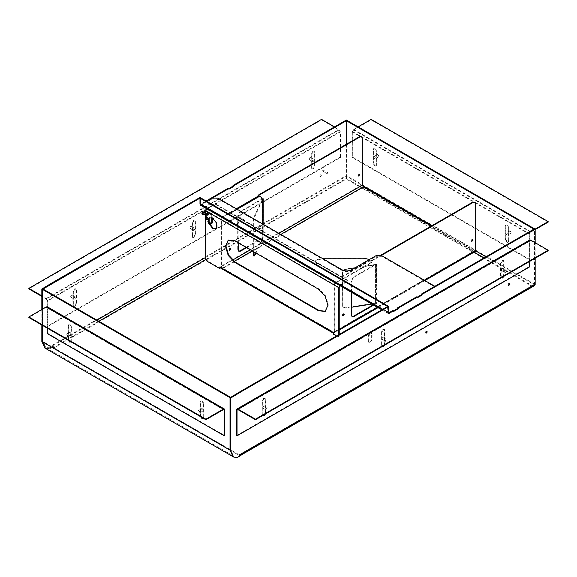 <?xml version="1.0" encoding="UTF-8"?>
<svg xmlns="http://www.w3.org/2000/svg" width="577" height="577" viewBox="0 0 577 577"><rect width="100%" height="100%" fill="white"/><g stroke="black" fill="none" stroke-linecap="round" stroke-linejoin="round"><path stroke-width="0.43" stroke-dasharray="2.88 2.16" d="M244.511 220.053L240.436 217.702L239.873 218.69L243.941 221.041L244.511 220.053L245.102 220.4L244.533 221.38L240.458 219.029L241.027 218.048L245.102 220.4M243.941 221.041L244.533 221.38M239.873 218.69L240.458 219.029M240.436 217.702L241.027 218.048M323.055 170.006L322.485 170.987L326.56 173.338L327.13 172.357L323.055 170.006L327.714 172.696L327.152 173.684L323.077 171.333L323.647 170.345M327.13 172.357L327.714 172.696M326.56 173.338L327.152 173.684M322.485 170.987L323.077 171.333M204.748 211.737L204.748 212.473L202.39 213.836L201.799 212.762L201.799 213.497L204.164 212.134L204.164 211.398L204.748 211.737M204.164 212.134L204.748 212.473M201.799 213.497L202.39 213.836M204.164 211.398L201.799 212.762M206.948 213.742L207.583 213.375L207.583 219.368L206.948 219.736L206.948 213.742L206.357 213.403L206.357 219.397L206.948 219.736M206.357 219.397L206.992 219.029L206.992 213.036L206.357 213.403M206.992 213.036L207.583 213.375M206.992 219.029L207.583 219.368M210.014 199.433L210.014 200.111L205.297 202.837L204.705 201.82L204.705 202.498L209.422 199.772L209.422 199.094L210.014 200.111L210.014 199.433M387.636 306.481L387.636 312.474L388.09 313.47L389.172 313.361L392.951 311.183L393.543 311.522L392.951 310.498L392.951 311.183L397.668 308.457L397.668 307.772L398.26 308.796L397.668 308.457L416.558 297.552L417.142 297.891L416.558 297.552L421.275 294.825L421.275 294.147L421.866 295.172L421.275 294.825L434.849 286.993L434.849 286.307M199.981 197.457L199.981 204.539L204.705 201.82L205.297 202.837L204.705 202.498L209.422 199.772L210.014 200.111L212.257 198.82L212.257 198.135M416.558 296.874L416.558 297.552L416.558 296.874M228.312 188.189L228.312 188.874L228.896 188.528M228.312 188.874L228.896 189.213M199.981 204.539L200.572 204.885L200.572 197.796L200.572 203.796L201.517 204.337L205.297 202.159L200.572 204.885M42.424 309.135L42.424 325.356M45.381 348.357L48.814 348.948L52.478 346.452L53.755 347.981L346.33 179.058L532.102 286.315L239.513 455.224L240.414 455.751L240.414 455.065L239.513 454.546L239.513 455.231L240.797 455.174L241.056 454.344M98.84 321.266L53.755 347.296L52.81 345.659L52.81 346.64M474.121 252.156L346.33 178.38L346.921 175.855L346.921 120.391M239.094 223.256L237.803 224.619L238.337 222.816L239.094 223.256M321.714 175.559L320.423 176.915L320.956 175.119L321.714 175.559M535.167 242.701L535.167 258.236M501.175 269.957L502.12 268.319L502.791 268.255L503.065 268.868L502.12 270.505L501.456 270.57L501.175 269.957M381.974 338.778L382.919 337.141L383.582 337.076L383.864 337.689L382.919 339.326L382.248 339.391L381.974 338.778M262.773 407.6L263.718 405.963L264.381 405.898L264.663 406.511L263.718 408.141L263.047 408.213L262.773 407.6M389.172 312.684L200.572 203.796L389.172 312.684L388.227 312.135L388.227 306.142L388.227 313.224L388.819 312.885M388.227 313.224L388.819 313.563M266.076 409.504L267.021 407.874L267.685 407.809L267.966 408.415L267.021 410.052L266.35 410.117L266.076 409.504M385.277 340.69L386.222 339.052L386.893 338.987L387.167 339.593L386.222 341.231L385.559 341.295L385.277 340.69M504.478 271.868L505.423 270.231L506.094 270.166L506.368 270.772L505.423 272.409L504.76 272.474L504.478 271.868M202.347 408.689L203.284 410.326L203.01 410.939L202.347 410.867L201.402 409.237L201.676 408.624L202.347 408.689M199.036 410.6L199.981 412.23L199.707 412.843L199.036 412.779L198.091 411.141L198.373 410.528L199.036 410.6M70.156 332.374L71.101 334.011L70.827 334.617L70.156 334.552L69.211 332.915L69.492 332.309L70.156 332.374M66.853 334.278L67.797 335.915L67.523 336.528L66.853 336.463L65.908 334.826L66.189 334.213L66.853 334.278M70.632 296.665L71.577 295.035L72.24 294.97L72.522 295.575L71.577 297.213L70.906 297.278L70.632 296.665M73.935 298.576L74.209 299.189L74.88 299.124L75.825 297.487L75.544 296.874L74.88 296.939L73.935 298.576M189.833 227.85L190.778 226.213L191.441 226.148L191.723 226.754L190.778 228.391L190.107 228.456L189.833 227.85M193.136 229.754L193.418 230.367L194.081 230.302L195.026 228.665L194.752 228.052L194.081 228.117L193.136 229.754M309.034 159.028L309.979 157.391L310.65 157.326L310.924 157.932L309.979 159.569L309.315 159.634L309.034 159.028M312.337 160.933L312.619 161.546L313.282 161.481L314.227 159.843L313.953 159.23L313.282 159.295L312.337 160.933M510.147 230.98L511.092 232.618L510.811 233.231L510.147 233.158L509.202 231.528L509.477 230.915L510.147 230.98M506.844 232.892L506.173 232.82L505.899 233.433L506.844 235.07L507.508 235.135L507.789 234.522L506.844 232.892M377.964 154.665L378.909 156.302L378.627 156.908L377.964 156.843L377.019 155.213L377.293 154.6L377.964 154.665M374.653 156.569L373.99 156.504L373.716 157.117L374.653 158.754L375.324 158.819L375.598 158.206L374.653 156.569M233.296 456.825L236.339 457.272L239.094 456.457M230.62 397.351L230.62 449.822L233.389 455.931L238.525 456.01L240.414 455.065M43.059 289.063L43.059 341.534L45.828 347.642L50.964 347.729L52.5 346.986L240.061 455.267M240.061 455.953L52.5 347.664L48.778 348.984L45.41 348.364M52.5 347.664L52.5 346.986M42.467 325.385L42.467 309.113M53.755 347.304L53.755 347.981L53.755 347.296L52.853 346.784M52.853 347.462L53.755 347.981M509.354 283.733L508.611 283.466L507.854 284.771L508.46 285.276M321.122 175.213L320.365 174.781L319.831 176.576L321.122 175.213M426.735 331.429L425.999 331.162L425.242 332.467L425.848 332.972M238.503 222.917L237.753 222.477L237.219 224.273L238.503 222.917M45.071 348.162L48.814 348.948M48.223 348.609L52.478 346.452L52.218 345.32L52.218 346.301M41.832 309.481L41.832 325.017M241.056 455.325L240.465 454.986L240.465 454.005L239.52 454.546L239.513 455.224M233.317 456.84L236.469 457.294L240.465 454.986M237.06 457.633L236.469 457.294M535.167 284.54L534.576 284.201L239.52 454.546L532.102 285.629L533.53 285.254L534.576 284.201L534.576 228.73M533.891 229.019L533.891 284.483L532.102 285.629L532.102 286.315L534.482 284.144L534.482 228.68M533.949 285.976L532.102 286.315M205.621 257.436L346.921 175.855L346.33 175.516L346.33 120.052M485.949 256.808L533.891 284.483L534.482 284.144L347.015 175.913L346.33 179.058L346.33 175.516L52.218 345.32M347.094 177.052L346.33 178.416M205.758 259.535L346.33 178.38L346.33 179.058L346.424 176.252L347.015 175.913L347.015 120.442M346.424 144.228L346.424 176.252L362.392 185.469M206.119 200.998L204.705 201.82L205.297 202.837L201.517 205.023L200.435 205.123M434.849 286.993L381.736 256.332L376.074 256.332L376.074 255.647M217.926 198.135L217.926 198.82L212.257 198.82M217.926 198.82L342.082 270.505C345.226 271.969 348.378 271.969 351.523 270.505L376.074 256.332M203.169 418.289L203.876 417.207L203.876 403.575L202.347 400.921L201.258 400.813L200.81 401.808L200.81 415.433L201.366 417.121M200.507 416.623L200.334 402.082L200.789 401.087L201.871 401.195L203.407 403.85L203.234 418.195M70.978 341.973L71.692 340.892L71.692 327.26L70.156 324.606L69.074 324.498L68.627 325.493L68.627 339.117L69.175 340.798M68.324 340.307L68.151 325.76L68.598 324.772L69.687 324.88L71.223 327.534L71.05 341.88M47.321 306.791L47.732 307.707L47.732 333.326L224.77 435.534M47.264 328.147L47.264 307.981L46.319 307.433L28.85 317.516M47.264 307.981L223.349 409.641L47.264 307.981M47.264 333.6L47.732 333.326M373.124 149.688L373.571 148.7L374.653 148.801L376.19 151.462L376.19 165.087L375.742 166.082L374.653 165.974L373.124 163.32L373.124 149.688L373.593 149.414L373.593 163.046L375.129 165.7L376.211 165.808L376.666 164.82L376.666 151.188L375.129 148.534L374.04 148.426L373.593 149.414M505.308 226.004L505.755 225.016L506.844 225.124L508.373 227.778L508.373 241.41L507.926 242.398L506.844 242.29L505.308 239.635L505.308 226.004L505.777 225.737L505.777 239.361L507.313 242.023L508.402 242.124L508.849 241.136L508.849 227.504L507.313 224.85L506.231 224.742L505.777 225.737M535.167 229.076L530.681 231.665L529.268 234.118L529.268 259.737L352.23 157.528L352.23 131.902L353.651 129.45L358.137 126.861M530.681 232.206L353.651 129.998L352.706 131.635L352.706 157.254L529.736 259.462L529.736 233.844L530.681 232.206L535.167 229.617M353.651 129.998L371.119 119.915L548.15 222.123M371.119 119.915L371.119 119.367M529.736 259.462L529.268 259.737M352.706 157.254L352.23 157.528M204.893 211.795L204.893 216.923L205.39 218.019L206.595 217.904L208.29 214.961L208.29 209.833L207.792 208.73L206.595 208.852L204.893 211.795L205.362 212.062L207.064 209.119L208.268 209.004L208.766 210.1L208.766 215.228L207.064 218.178L205.859 218.294L205.362 217.197L205.362 212.062M311.753 154.189L313.282 151.527L314.371 151.419L314.818 152.415L314.818 166.046L313.282 168.7L312.2 168.809L311.753 167.813L311.753 154.189L311.277 153.915L311.277 167.546L311.724 168.534L312.813 168.426L314.35 165.772L314.35 152.14L313.895 151.152L312.813 151.261L311.277 153.915M73.344 291.832L74.88 289.171L75.962 289.063L76.416 290.058L76.416 303.69L74.88 306.344L73.791 306.452L73.344 305.457L73.344 291.832L72.875 291.558L72.875 305.183L73.322 306.178L74.404 306.07L75.94 303.415L75.94 289.784L75.493 288.796L74.404 288.897L72.875 291.558M192.545 223.01L194.081 220.349L195.17 220.241L195.617 221.236L195.617 234.868L194.081 237.522L192.999 237.63L192.545 236.635L192.545 223.01L192.076 222.736L192.076 236.361L192.523 237.356L193.612 237.248L195.141 234.594L195.141 220.962L194.694 219.974L193.612 220.075L192.076 222.736M334.53 126.861L339.016 129.45L340.43 131.902L340.43 157.528L47.732 326.51L47.732 300.891L46.319 298.439L41.832 295.85M339.016 129.998L46.319 298.987L47.264 300.617L47.264 326.243L339.961 157.254L339.961 131.635L339.016 129.998L321.548 119.915L321.548 119.367M46.319 298.987L41.832 296.398M28.85 288.897L321.548 119.915M339.961 157.254L340.43 157.528M47.264 326.243L47.732 326.51M372.107 334.393L372.107 339.521L370.405 342.464L369.208 342.579L368.71 341.483L368.71 336.355L370.405 333.405L371.61 333.29L372.107 334.393L371.141 333.016L369.936 333.138L368.234 336.081L368.234 341.209L368.732 342.305L369.936 342.19L371.638 339.247L371.638 334.119M264.699 414.394L265.247 412.706L265.247 399.082L264.8 398.087L263.718 398.195L262.182 400.856L262.182 414.481L262.896 415.563M262.823 415.469L262.65 401.123L264.187 398.469L265.276 398.361L265.723 399.356L265.55 413.897M503.101 276.751L503.656 275.07L503.656 261.439L503.209 260.443L502.12 260.552L500.584 263.213L500.584 276.837L501.298 277.926M501.233 277.833L501.06 263.487L502.596 260.826L503.678 260.717L504.125 261.713L503.952 276.26M383.9 345.573L384.455 343.892L384.455 330.26L384.001 329.265L382.919 329.373L381.383 332.035L381.383 345.659L382.097 346.748M382.032 346.647L381.859 332.302L383.388 329.647L384.477 329.539L384.924 330.534L384.751 345.082M236.57 435.534L529.268 266.552L529.268 240.926L529.679 240.01M529.736 261.374L529.736 241.2L237.984 409.641L530.681 240.659L529.736 241.2L530.681 240.659L548.15 250.743M529.736 266.819L529.268 266.552M318.547 263.891L317.956 264.23L316.542 263.415L317.134 262.528L316.542 262.867L317.956 263.689L318.547 263.35L318.547 263.891L341.678 277.248L342.623 278.886L343.091 279.167L343.091 278.612L335.684 282.889L335.215 282.615L334.271 284.252L334.271 331.681L334.739 331.948L334.739 284.526L335.684 282.889M317.956 263.689L317.956 264.23M316.542 262.867L316.542 263.415M369.035 259.895L370.384 260.674L371.328 262.311L371.336 260.674L371.804 260.948L371.804 262.585L370.384 260.133L369.035 259.354L369.035 259.895L364.311 258.77L322.637 258.77L317.913 259.895L314.775 261.713L314.775 261.165L317.134 262.528M314.775 261.713L317.134 263.076M318.547 263.35L341.678 276.7L343.099 279.153L342.623 278.886L371.328 262.311L371.804 262.585L343.099 279.153M254.695 227.165L253.281 226.35L253.873 226.004L253.281 226.891L254.695 227.713L255.286 226.826L254.695 227.713M253.281 226.35L253.281 226.891M260.79 226.92L262.744 223.645L260.79 226.92L257.652 228.73L255.286 227.367M257.652 228.73L257.652 228.189L255.286 226.826M253.873 226.004L230.742 212.653L229.74 212.552L229.321 213.468L258.034 196.901L258.034 196.216M253.873 226.552L230.742 213.194L229.797 213.75L229.79 213.202L222.383 217.479L221.914 217.204L220.969 218.842L220.969 266.264L222.621 268.579L363.301 187.359L361.887 184.907L361.887 138.026L361.195 136.497M317.956 263.739L316.448 262.867L316.989 262.557L316.448 263.415L317.956 264.288L318.504 263.429L317.956 264.288M316.448 262.867L316.448 263.415M318.504 263.429L346.777 279.758L347.368 280.573L346.777 281.388L339.723 285.55M318.504 263.977L346.777 280.299L346.777 279.758M206.595 208.686L213.649 204.532L216.483 204.532L216.483 205.073L253.729 226.581L253.188 226.891L254.695 227.764L255.243 227.453L316.989 263.105M255.243 227.453L255.243 226.905L316.989 262.557M340.127 285.781L346.777 281.937L347.368 281.114L346.777 280.299M205.621 258.77L206.097 258.496L206.097 210.526L207.042 208.888L213.649 205.073L213.649 204.532M216.483 205.073L213.649 205.073M255.243 226.905L254.695 227.223L253.188 226.35L253.729 226.033L253.729 226.581M253.188 226.35L253.188 226.891M254.695 227.223L254.695 227.764M216.483 204.532L253.729 226.033M472.599 239.542L471.885 239.361L471.128 240.674L471.64 241.2M359.298 174.124L358.584 173.951L357.827 175.257L358.339 175.783M343.719 313.953L343.005 313.773L342.248 315.078L342.76 315.612M230.418 248.536L229.704 248.355L228.946 249.668L229.458 250.194M216.721 227.965L217.19 227.691L217.19 223.068L213.18 217.882L209.783 217.724M216.101 228.68L217.19 227.691M216.721 223.342L217.19 223.068M376.24 283.17L376.521 279.758L375.843 279.593L375.843 282.86L376.456 283.062L376.24 288.074L376.456 284.699M375.843 279.593L376.24 279.903M376.521 274.847L376.24 278.265L376.521 274.847L375.843 274.688L375.843 277.955L376.053 274.58M375.843 277.955L376.24 278.265M375.843 274.688L376.24 274.991M376.521 269.942L376.24 273.361L376.521 269.942L375.843 269.776L375.843 273.051L376.053 269.668M375.843 273.051L376.24 273.361M375.843 269.776L376.24 270.086M376.521 265.038L376.24 268.456L376.521 265.038L375.843 264.872L375.843 268.146L376.053 264.764M375.843 268.146L376.24 268.456M375.843 264.872L376.24 265.182M351.501 292.344L351.501 281.388L353.86 277.299L376.521 264.223L375.562 264.829L345.551 269.466C343.805 269.899 342.832 270.865 342.651 272.373L342.825 306.986L345.551 308.176L351.501 307.252M371.862 304.101L375.562 303.531L376.521 303.199L376.053 302.925L345.378 307.801L342.651 306.611L342.478 271.998C342.666 270.49 343.632 269.524 345.378 269.098L375.389 264.454L376.053 263.949L353.391 277.032L351.025 281.122L351.025 314.919L351.97 316.549M376.456 302.687L376.456 303.235M375.843 302.485L376.053 299.11L375.843 302.485L376.24 302.795M375.843 299.218L376.24 299.528M376.456 297.782L376.456 299.42M375.843 297.581L376.053 294.198L375.843 297.581L376.24 297.891M375.843 294.313L376.24 294.616M376.456 292.878L376.456 294.508M375.843 292.676L376.053 289.293L375.843 292.676L376.24 292.986M375.843 289.402L376.24 289.712M375.843 287.772L376.053 284.389L375.843 287.772L376.24 288.074M375.843 284.497L376.24 284.807M375.843 282.86L376.053 279.484M376.521 279.758L376.456 283.062M376.521 283.026L376.053 282.752M376.521 287.93L376.053 287.663M376.521 292.842L376.053 292.568M376.521 297.746L376.053 297.472M376.521 302.651L376.053 302.377M371.804 260.948L381.332 255.445M376.521 303.199L373.644 305.132M262.499 219.137L262.499 222.405L262.499 219.137L263.033 219.368M263.033 222.635L262.499 222.405M262.686 223.919L262.686 222.282M262.744 223.883L263.22 224.15L263.033 227.547L263.155 224.186M263.033 224.273L262.499 224.042M263.033 227.547L262.499 227.316M263.155 227.461L263.22 232.329L263.155 229.098L262.686 228.824L262.499 232.221L262.686 227.187M263.033 229.177L262.499 228.946M263.033 232.452L262.499 232.221M262.686 233.728L262.686 232.091M263.22 233.966L263.033 237.356L263.22 233.966L262.744 233.692M263.033 234.089L262.499 233.858M263.033 237.356L262.499 237.125M246.105 247.389L262.744 237.508L253.664 255.907M255.907 253.043L263.22 237.782L262.744 237.508M253.346 251.572L253.346 220.811L254.125 216.685L262.744 198.531L240.09 211.615L237.724 215.704L237.724 249.502L238.669 251.139M262.686 199.39L262.499 202.787L262.686 198.841L263.155 199.115M263.033 199.743L262.499 199.512M263.033 203.01L262.499 202.787M262.686 204.294L262.686 202.657M263.033 204.647L262.499 204.417M263.033 207.922L262.499 207.691M262.686 209.199L262.686 207.561M263.033 209.552L262.499 209.321M263.033 212.826L262.499 212.596M262.686 214.103L262.686 212.473M263.033 214.464L262.499 214.233M263.033 217.731L262.499 217.5M263.22 219.246L262.744 218.971M263.22 222.52L262.744 222.246M263.22 214.341L262.744 214.067M263.22 227.425L262.744 227.15M263.22 209.437L262.744 209.162M263.22 232.329L262.744 232.055M263.22 204.532L262.744 204.258M263.22 237.234L262.744 236.967M263.22 199.62L262.744 199.353M221.914 217.204L229.321 212.927L229.321 213.468M263.22 199.079L262.744 198.805M376.521 294.472L376.053 294.198M263.22 229.062L262.744 228.788M376.521 284.663L376.053 284.389M376.521 278.121L376.053 277.847M263.22 212.704L262.744 212.43M376.521 299.376L376.053 299.11M376.521 268.305L376.053 268.038M263.22 202.895L262.744 202.621M376.521 273.217L376.053 272.943M263.22 207.799L262.744 207.525M263.22 217.616L262.744 217.341M376.521 289.567L376.053 289.293M376.521 264.49L376.053 264.223M376.521 264.223L376.053 263.949M238.2 242.823L238.2 215.978L240.559 211.889L263.22 198.805L262.744 198.531M373.175 304.858L376.053 302.925M376.521 303.466L376.053 303.199M263.22 237.782L262.744 237.782M263.22 238.056L246.581 247.663M317.913 259.895L317.913 259.354L322.637 258.222L322.637 258.77M317.913 259.354L314.775 261.165M260.79 226.372L257.652 228.189M262.744 199.584L262.744 200.132L260.79 197.406L259.441 196.627L229.797 213.742L229.321 213.476L229.79 213.75L259.441 196.627L258.034 196.901L258.438 195.978M431.286 226.061L474.244 250.865L475.188 250.317L475.188 203.436L474.496 201.914M258.503 195.531L258.503 197.175L258.027 196.901M221.431 267.483L222.621 268.038L221.438 266.538L221.438 219.109L222.383 217.479M206.097 258.496L207.511 260.948L220.263 268.305L220.263 266.675L219.787 266.949M338.757 334.703L338.338 336.55L336.535 335.987M334.271 331.681L475.188 250.317L333.564 332.085L334.033 332.359L334.033 333.996L337.812 336.175L338.814 336.276L339.226 335.36L338.757 335.634M339.226 334.429L339.226 335.36M343.091 278.612L342.623 278.338L342.623 278.893M335.215 282.615L342.623 278.338M371.336 260.674L380.755 255.229M371.328 262.319L371.797 262.593M229.79 213.202L229.321 212.927M325.399 311.27L328.371 305.103L325.637 295.914L319.045 288.954L235.25 240.573L228.42 240.068M234.132 261.388L222.621 268.038L333.564 332.085L334.033 332.359L333.564 332.633L334.494 332.763L334.739 331.948L339.226 329.359M333.564 334.271L334.033 333.996M232.574 260.112L221.438 266.538L220.969 266.264L361.887 184.907M220.912 268.269L222.621 268.579L222.621 268.038L221.243 267.692L220.263 266.675L334.033 332.359M339.226 330.037L334.444 332.799L333.564 332.085L333.564 332.633L222.621 268.579M475.246 251.507L474.244 251.413L363.301 187.359M262.809 224.056L262.809 238.164L262.167 238.063L262.167 199.361L262.809 199.462L254.774 216.786L253.995 220.912L253.995 251.94M207.583 219.152L206.4 219.152L207.583 219.152L207.583 221.063L211.362 223.241L212.307 222.693M212.307 217.947L211.853 213.663L208.528 213.973L208.528 214.651L210.417 214.651L210.417 213.973M211.716 217.709L211.716 214.997L210.417 214.651M206.992 218.813L206.992 213.36L207.583 213.699L206.4 213.699L206.4 219.152M205.621 211.29L207.136 210.937L207.583 213.699M202.628 213.699L202.037 213.36L203.926 212.271L204.518 212.61L204.518 211.932L203.926 211.586L202.037 212.675L202.628 213.699L201.921 214.11M206.992 214.038L206.992 212.271L206.047 211.723L210.771 214.449L206.047 211.723L204.518 212.61M208.528 214.651L205.224 214.384M205.224 213.699L208.528 213.973M206.992 213.36L206.4 213.699M206.992 219.491L206.992 221.402L207.583 221.063M202.037 212.675L202.037 213.36M203.926 211.586L203.926 212.271M206.992 221.402L209.162 222.657M52.81 345.659L96.95 320.177M534.013 284.966L532.102 285.629L484.06 257.897M475.643 250.851L431.993 225.65M230.62 449.822L43.059 341.534M381.736 255.647L381.736 256.332M342.082 269.82L342.082 270.505M351.523 269.82L351.523 270.505M389.172 313.361L201.517 205.023M382.443 309.481L387.636 312.474M203.876 403.575L203.407 403.85M200.81 401.808L200.334 402.082M200.81 415.433L200.334 415.707M203.876 417.207L203.407 417.481M71.692 327.26L71.223 327.534M68.627 325.493L68.151 325.76M71.692 340.892L71.223 341.166M68.627 339.117L68.151 339.391M47.732 307.707L224.77 409.915M376.19 151.462L376.666 151.188M376.19 165.087L376.666 164.82M373.124 163.32L373.593 163.046M508.373 227.778L508.849 227.504M505.308 239.635L505.777 239.361M508.373 241.41L508.849 241.136M353.651 129.45L530.681 231.665M529.268 234.118L352.23 131.902M352.706 131.635L529.736 233.844M204.893 216.923L205.362 217.197M208.29 209.833L208.766 210.1M208.29 214.961L208.766 215.228M314.818 152.415L314.35 152.14M311.753 167.813L311.277 167.546M314.818 166.046L314.35 165.772M76.416 290.058L75.94 289.784M73.344 305.457L72.875 305.183M76.416 303.69L75.94 303.415M195.617 221.236L195.141 220.962M192.545 236.635L192.076 236.361M195.617 234.868L195.141 234.594M46.319 298.439L339.016 129.45M340.43 131.902L47.732 300.891M47.264 300.617L339.961 131.635M372.107 339.521L371.638 339.247M368.71 336.355L368.234 336.081M368.71 341.483L368.234 341.209M265.247 399.082L265.723 399.356M262.182 400.856L262.65 401.123M265.247 412.706L265.723 412.981M262.182 414.481L262.65 414.755M503.656 261.439L504.125 261.713M500.584 263.213L501.06 263.487M503.656 275.07L504.125 275.337M500.584 276.837L501.06 277.111M384.455 330.26L384.924 330.534M381.383 332.035L381.859 332.302M384.455 343.892L384.924 344.159M381.383 345.659L381.859 345.933M236.57 409.915L529.268 240.926M340.17 285.752L207.042 208.888M207.042 208.347L340.17 285.204M375.562 264.829L375.562 303.531L375.562 264.829M375.988 289.329L375.988 287.699L376.456 287.966L376.456 289.604M376.456 278.157L376.456 279.795M376.456 273.253L376.456 274.883M376.456 268.341L376.456 269.978M376.456 264.526L376.456 265.074M375.988 284.425L375.988 282.788M375.988 294.234L375.988 292.604M375.988 299.146L375.988 297.508M375.988 302.961L375.988 302.413M375.988 264.8L375.988 264.259M375.988 269.704L375.988 268.074M375.988 274.616L375.988 272.979M375.988 279.52L375.988 277.883M377.423 307.31L424.319 280.234M262.686 237.544L262.686 237.003L263.155 237.27L263.155 237.818M262.686 219.008L262.686 217.378M263.155 232.365L263.155 234.002M353.86 277.299L353.391 277.032M351.501 281.388L351.025 281.122M351.501 315.186L351.025 314.919M240.559 211.889L240.09 211.615M238.2 215.978L237.724 215.704M238.2 249.776L237.724 249.502M364.311 258.77L364.311 258.222M370.384 260.133L341.678 276.7M236.902 209.098L230.742 212.653M260.79 197.406L260.79 196.858M475.657 203.71L475.188 203.436M362.356 138.3L361.887 138.026M250.353 249.841L278.915 233.353M207.511 260.948L207.042 261.222M337.336 336.449L337.812 336.175M346.777 281.388L346.777 281.937M341.678 277.248L370.384 260.674M318.569 289.228L319.045 288.954M234.774 240.847L235.25 240.573M206.097 210.526L339.226 287.389M220.969 218.842L221.438 219.109M334.271 284.252L334.739 284.526M280.804 234.442L252.243 250.93M474.244 251.413L333.564 332.633M254.774 255.488L254.125 255.387M253.995 220.912L253.346 220.811M254.774 216.786L254.125 216.685M345.551 308.176L345.378 307.801M342.651 306.171L342.478 305.796M342.651 272.373L342.478 271.998M345.551 269.466L345.378 269.098M210.771 223.58L211.362 223.241M207.583 211.932L212.307 214.651M208.059 213.699L208.059 214.384M210.771 213.771L206.047 211.045M264.381 405.898L267.685 407.809M263.047 408.213L266.35 410.117M383.582 337.076L386.893 338.987M382.248 339.391L385.559 341.295M502.791 268.255L506.094 270.166M501.456 270.57L504.76 272.474M203.01 410.939L199.707 412.843M201.676 408.624L198.373 410.528M70.827 334.617L67.523 336.528M69.492 332.309L66.189 334.213M72.24 294.97L75.544 296.874M70.906 297.278L74.209 299.189M191.441 226.148L194.752 228.052M190.107 228.456L193.418 230.367M310.65 157.326L313.953 159.23M309.315 159.634L312.619 161.546M510.811 233.231L507.508 235.135M509.477 230.915L506.173 232.82M378.627 156.908L375.324 158.819M377.293 154.6L373.99 156.504M508.669 285.601L508.077 285.262M509.736 283.747L509.145 283.408M320.423 176.915L319.831 176.576M321.49 175.069L320.899 174.73M426.05 333.297L425.465 332.958M427.124 331.45L426.533 331.104M237.803 224.619L237.219 224.273M238.878 222.765L238.287 222.426M533.53 285.254L240.191 454.611M45.828 347.642L233.389 455.931M381.808 309.842L388.09 313.47M388.509 312.748L200.846 204.402M201.258 400.813L200.789 401.087M203.429 418.202L202.96 418.476M69.074 324.498L68.598 324.772M71.245 341.887L70.769 342.154M46.982 307.368L224.02 409.576M373.571 148.7L374.04 148.426M375.742 166.082L376.211 165.808M505.755 225.016L506.231 224.742M507.926 242.398L508.402 242.124M207.792 208.73L208.268 209.004M205.39 218.019L205.859 218.294M314.371 151.419L313.895 151.152M312.2 168.809L311.724 168.534M75.962 289.063L75.493 288.796M73.791 306.452L73.322 306.178M195.17 220.241L194.694 219.974M192.999 237.63L192.523 237.356M371.61 333.29L371.141 333.016M369.208 342.579L368.732 342.305M264.8 398.087L265.276 398.361M262.629 415.476L263.105 415.75M503.209 260.443L503.678 260.717M501.038 277.833L501.507 278.107M384.001 329.265L384.477 329.539M381.83 346.654L382.306 346.928M237.32 409.576L530.018 240.587M471.351 241.157L471.82 241.431M472.419 239.311L472.888 239.585M358.05 175.747L358.519 176.021M359.118 173.893L359.586 174.167M342.471 315.569L342.94 315.843M343.539 313.715L344.007 313.989M229.17 250.151L229.639 250.425M230.237 248.305L230.706 248.579M215.877 228.831L216.346 228.557M209.538 217.846L210.006 217.572M351.718 316.441L352.194 316.715M238.892 251.305L238.416 251.031M338.338 336.55L338.814 336.276M347.368 280.573L347.368 281.114M236.31 208.759L229.74 212.552M230.072 213.129L258.777 196.555M325.168 311.414L325.637 311.14M228.182 240.198L228.658 239.924M221.243 267.692L333.6 332.561M333.556 332.136L333.362 332.972L333.989 332.388M378.007 307.649L424.91 280.573M334.112 332.222L474.914 250.93M342.651 306.611L342.825 306.986M211.853 213.663L207.136 210.937M206.717 211.658L211.434 214.384"/><path stroke-width="0.87" d="M202.39 213.836L202.39 213.101L204.748 211.737L204.748 212.473M206.119 200.998L209.422 199.094L210.014 199.433L209.422 199.094L228.312 188.189L228.896 188.528L210.014 199.433L212.257 198.135L217.926 198.135L342.082 269.82C345.226 271.291 348.378 271.291 351.523 269.82L376.074 255.647L381.736 255.647L434.849 286.307L421.275 294.147L421.866 295.172L417.142 297.891L416.558 296.874L417.142 297.213L398.26 308.118L398.26 308.796L393.543 311.522L392.951 310.498L393.543 310.837L388.819 313.563L388.819 306.481L387.636 306.481L199.981 198.135L199.981 204.135L382.443 309.481M397.668 307.772L398.26 308.118L397.668 307.772L416.558 296.874L397.668 307.772M228.312 188.874L233.029 186.147L233.029 185.462L233.62 186.486L228.896 189.213L228.896 188.528M233.029 186.147L233.62 186.486M233.029 185.462L346.33 120.052L346.921 120.391L233.62 185.801M52.81 283.105L52.218 282.766L199.981 197.457L200.572 197.796L42.424 289.38L42.424 309.135M42.424 325.356L42.424 341.844L45.381 348.357M241.056 391.79L230.67 398.058L230.079 397.719L240.465 391.451L241.056 391.79L388.819 306.481M230.67 398.058L230.67 450.529L233.606 457.02L237.06 457.633L241.056 455.325L241.056 454.344L535.167 284.54L533.949 285.976L240.609 455.34M535.167 229.617L548.15 222.123L548.15 221.575L421.866 294.486L421.275 294.147L534.576 228.73L535.167 229.076L535.167 242.701M535.167 258.236L535.167 284.54M427.341 331.934L426.05 333.297L426.583 331.501L427.341 331.934M509.96 284.237L508.669 285.601L509.202 283.805L509.96 284.237M388.227 313.224L392.951 310.498L388.819 312.806M42.467 309.113L42.467 289.402L43.059 289.063L230.62 397.351L230.028 397.69L230.028 450.161L233.296 456.825M232.971 456.652L45.41 348.364L42.467 341.873L42.467 325.385M240.414 455.664L238.842 456.573M508.46 285.276L509.354 283.733M425.848 332.972L426.735 331.429M41.832 325.017L41.832 341.505L45.071 348.162M52.218 282.766L41.832 289.034L42.424 289.38M41.832 289.034L41.832 309.481M230.079 397.719L230.079 450.19L233.317 456.84M534.482 228.788L347.015 120.442L346.424 120.788L533.891 229.127M534.482 228.68L533.891 229.019M346.424 120.788L346.424 144.228M42.467 289.402L230.028 397.69M240.465 391.451L388.227 306.142L200.572 197.796L199.981 198.135M398.26 308.118L398.26 308.796L393.543 311.522L393.543 310.837L398.26 308.118M421.866 295.172L417.142 297.891L417.142 297.213L421.866 294.486L421.866 295.172M381.808 309.842L200.435 205.123L199.981 204.135M201.366 417.121L203.169 418.289M203.234 418.195L201.871 418.368L200.507 416.623M69.175 340.798L70.978 341.973M71.05 341.88L69.687 342.046L68.324 340.307M28.85 316.975L28.85 317.516L205.881 419.731L223.349 409.641L224.294 410.189L223.349 409.641L224.294 410.189L224.294 435.808L224.77 435.534L224.77 409.915L224.352 408.999L223.349 409.1L205.881 419.183L28.85 316.975L46.319 306.892L47.321 306.791L224.352 408.999M205.881 419.731L205.881 419.183M224.294 435.808L47.264 333.6L47.264 328.147M358.137 126.861L371.119 119.367L548.15 221.575M41.832 295.85L28.85 288.356L321.548 119.367L334.53 126.861M41.832 296.398L28.85 288.897L28.85 288.356M262.896 415.563L264.699 414.394M265.55 413.897L264.187 415.642L262.823 415.469M501.298 277.926L503.101 276.751M503.952 276.26L502.596 277.999L501.233 277.833M382.097 346.748L383.9 345.573M384.751 345.082L383.388 346.82L382.032 346.647M236.988 408.999L529.679 240.01L530.681 240.111L548.15 250.194L255.452 419.183L237.984 409.1L236.988 408.999L236.57 409.915L236.57 435.534L237.039 435.808L237.039 410.189L237.984 409.641L255.452 419.731L255.452 419.183M548.15 250.194L548.15 250.743L255.452 419.731M237.039 410.189L237.984 409.641L237.039 410.189M529.736 261.374L529.736 266.819L237.039 435.808M471.64 241.2L472.599 239.542M472.354 239.635L473.111 240.068L471.82 241.431L472.354 239.635M358.339 175.783L359.298 174.124M359.053 174.218L359.81 174.658L358.519 176.021L359.053 174.218M342.76 315.612L343.719 313.953M343.474 314.047L344.231 314.479L342.94 315.843L343.474 314.047M229.458 250.194L230.418 248.536M230.173 248.629L230.93 249.062L229.639 250.425L230.173 248.629M208.694 223.335L208.694 218.705L209.538 217.846L212.704 218.156L216.721 223.342L216.721 227.965L215.877 228.831L212.704 228.514L208.694 223.335L209.162 223.061L213.18 228.24L216.101 228.68M208.694 218.705L209.162 218.431L209.162 223.061M209.783 217.724L209.162 218.431M381.332 255.445L473.299 202.347L474.972 202.181L475.657 203.71L475.657 250.591L475.246 251.507L424.91 280.573M373.644 305.132L353.86 316.549L352.194 316.715L351.501 315.186L351.501 292.344M263.033 222.635L263.22 219.246L263.033 222.635M262.694 199.108L263.22 198.805L262.744 199.599M263.22 202.895L263.22 199.62L263.22 202.895L262.744 202.621M263.22 207.799L263.22 204.532L263.22 207.799L262.744 207.525M263.22 212.704L263.22 209.437L263.22 212.704L262.744 212.43M263.22 217.616L263.22 214.341L263.22 217.616L262.744 217.341M263.22 222.52L262.744 222.246M359.529 136.662L361.671 136.771L359.529 136.662L258.034 195.257L258.503 195.949M258.034 196.901L258.034 195.257M238.669 251.139L240.09 250.865L246.105 247.389M263.22 199.079L262.744 198.805M351.97 316.549L353.391 316.275L373.175 304.858M246.581 247.663L240.559 251.139L238.892 251.305L238.2 249.776L238.2 242.823M322.024 258.236L364.311 258.222L369.345 259.535M262.744 200.132L262.723 223.999M236.31 208.759L258.438 195.978L259.441 196.079L260.79 196.858L262.744 199.584L262.744 223.645M474.972 202.181L473.299 202.347M361.671 136.771L362.356 138.3L362.356 185.181L363.301 186.811L431.286 226.061M359.998 136.937L258.503 195.531M333.268 333.138L220.912 268.269L219.787 266.949L219.787 268.579L207.042 261.222L205.621 258.77L205.621 210.8L207.042 208.347M219.787 266.949L333.564 332.633L333.564 334.271L336.535 335.987M340.17 285.204L338.757 287.656L338.757 334.703M318.569 289.228L325.168 296.189L327.895 305.377L325.168 311.414L318.569 310.758L234.774 262.384L228.182 255.423L225.456 246.228L228.182 240.198L234.774 240.847L318.569 289.228M340.17 285.752L339.226 287.389L339.226 334.429M380.755 255.229L472.83 202.073M228.42 240.068L225.924 245.961L228.658 255.149L235.25 262.109L319.045 310.484L325.399 311.27M220.263 267.721L219.787 268.579M253.995 251.94L253.995 254.709C254.046 256.087 254.298 256.339 254.774 255.488L255.907 253.043M253.664 255.907L254.774 255.488M254.125 255.387C253.656 256.246 253.397 255.986 253.346 254.608L253.346 251.572M351.501 307.252L371.862 304.101M211.362 223.241L212.307 222.693L212.307 217.947M212.307 222.693L210.771 223.58L211.716 223.039L211.716 217.709M202.866 213.973L202.866 214.651L204.748 214.651L204.748 213.973L202.866 213.973L201.921 213.425L202.628 213.021L202.037 212.675M205.621 214.204L204.748 214.651M204.748 213.973L205.621 213.519M202.866 214.651L201.921 214.11L201.921 213.425M206.047 211.045L204.518 211.932L203.926 211.586M209.162 222.657L210.771 223.58M96.95 320.177L205.621 257.436M484.06 257.897L474.121 252.156M205.758 259.535L98.84 321.266M41.832 341.505L42.424 341.844M230.67 450.529L230.079 450.19M42.467 341.873L230.028 450.161M485.949 256.808L475.643 250.851M431.993 225.65L362.392 185.469M223.349 409.1L46.319 306.892M530.681 240.111L237.984 409.1M339.226 329.359L377.423 307.31M424.319 280.234L475.657 250.591M262.809 224.056L262.809 199.462L262.167 199.361M262.686 198.841L263.155 199.656M263.155 217.652L263.155 219.282M263.155 212.74L263.155 214.377M263.155 207.835L263.155 209.473M263.155 202.931L263.155 204.568M263.155 222.556L263.155 224.186M353.86 316.549L353.391 316.275M240.559 251.139L240.09 250.865M259.441 196.079L236.902 209.098M232.574 260.112L250.353 249.841M278.915 233.353L362.356 185.181M338.757 287.656L205.621 210.8M318.569 310.758L319.045 310.484M234.774 262.384L235.25 262.109M363.301 186.811L280.804 234.442M252.243 250.93L234.132 261.388M253.995 254.709L253.346 254.608M205.224 213.699L205.224 214.384M45.359 348.342L44.768 347.996M233.014 456.681L233.606 457.02M333.556 332.136L333.362 332.972L333.989 332.388M339.226 330.037L378.007 307.649M212.026 223.306L211.434 223.645"/></g></svg>
